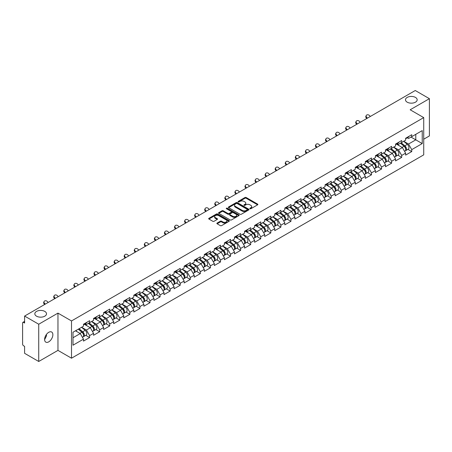<?xml version="1.0" encoding="UTF-8"?>
<svg xmlns="http://www.w3.org/2000/svg" width="452" height="452" viewBox="0 0 452 452"><rect width="100%" height="100%" fill="white"/><g stroke="black" fill="none" stroke-linecap="round" stroke-linejoin="round"><path stroke-width="0.68" d="M407.201 102.18A5.842 3.373 180 0 1 405.489 99.796A5.842 3.373 180 0 1 409.094 96.677A5.842 3.373 180 0 1 415.461 97.412A5.842 3.373 180 0 1 417.173 99.796A5.842 3.373 180 0 1 413.569 102.909A5.842 3.373 180 0 1 407.201 102.18M36.539 316.18A5.842 3.373 180 0 1 34.827 313.795A5.842 3.373 180 0 1 38.431 310.677A5.842 3.373 180 0 1 44.799 311.411A5.842 3.373 180 0 1 46.511 313.795A5.842 3.373 180 0 1 42.906 316.908A5.842 3.373 180 0 1 36.539 316.18M249.99 208.722A0.627 0.362 0 0 0 250.877 208.722L257.606 204.841A0.898 0.52 0 0 0 257.872 204.473A0.898 0.52 0 0 0 257.606 204.106L246.204 197.524A0.898 0.52 0 0 0 244.939 197.524L238.21 201.411A0.627 0.362 0 0 0 239.097 201.92L239.967 201.417A2.865 1.655 0 0 1 244.023 201.417L244.973 201.965A2.865 1.655 0 0 1 245.809 203.14A2.865 1.655 0 0 1 244.973 204.31L244.103 204.812A0.627 0.362 0 0 0 244.99 205.321L245.86 204.818A2.865 1.655 0 0 1 249.911 204.818L250.86 205.366A2.865 1.655 0 0 1 251.702 206.541A2.865 1.655 0 0 1 250.86 207.711L249.99 208.214A0.627 0.362 0 0 0 249.99 208.722L249.99 208.214M46.409 334.486L46.511 335.796L44.607 339.678M48.737 332.31A5.842 3.373 -60 0 1 51.658 332.022A5.842 3.373 -60 0 1 52.551 336.7A5.842 3.373 -60 0 1 48.737 341.848A5.842 3.373 -60 0 1 45.816 342.136A5.842 3.373 -60 0 1 44.917 337.458A5.842 3.373 -60 0 1 48.737 332.31M217.135 223.051A0.898 0.52 0 0 0 216.87 223.418A0.898 0.52 0 0 0 217.135 223.78L220.333 225.627A0.898 0.52 0 0 0 221.599 225.627L229.074 221.31A0.898 0.52 0 0 0 229.333 220.949A0.898 0.52 0 0 0 229.074 220.582L217.672 213.999A0.898 0.52 0 0 0 216.406 213.999L208.931 218.316A0.898 0.52 0 0 0 208.666 218.678A0.898 0.52 0 0 0 208.931 219.045L212.796 221.277A0.898 0.52 0 0 0 214.062 221.277L217.259 219.429A0.898 0.52 0 0 0 217.519 219.062A0.898 0.52 0 0 0 217.259 218.7L215.344 217.593A2.396 1.384 0 0 1 214.643 216.615A2.396 1.384 0 0 1 216.124 215.333A2.396 1.384 0 0 1 218.734 215.638L226.237 219.971A2.396 1.384 0 0 1 226.938 220.949A2.396 1.384 0 0 1 225.463 222.226A2.396 1.384 0 0 1 222.847 221.926L221.599 221.203A0.898 0.52 0 0 0 220.333 221.203L217.135 223.051L217.135 223.78M57.963 313.123L38.731 324.225L24.6 316.067L415.269 90.519L429.4 98.677L410.167 109.779L423.722 117.605L71.512 320.948L57.963 313.123L57.963 350.379L71.512 358.204L71.512 320.948M240.029 214.254A0.898 0.52 0 0 0 241.3 214.254L248.769 209.937A0.898 0.52 0 0 0 249.035 209.575A0.898 0.52 0 0 0 248.769 209.208L237.368 202.626A0.898 0.52 0 0 0 236.102 202.626L228.627 206.943A0.898 0.52 0 0 0 228.367 207.304A0.898 0.52 0 0 0 228.627 207.671L240.029 214.254M226.695 208.858A0.627 0.362 0 0 1 227.333 208.948L238.91 215.632L231.447 219.943A0.898 0.52 0 0 1 230.181 219.943L218.779 213.361L218.779 212.626A0.898 0.52 0 0 0 218.519 212.994A0.898 0.52 0 0 0 218.779 213.361M218.779 212.626L221.977 210.779A0.898 0.52 0 0 1 223.243 210.779L227.87 213.451A0.898 0.52 0 0 0 229.136 213.451L231.26 212.225A0.898 0.52 0 0 0 231.52 211.858A0.898 0.52 0 0 0 231.26 211.496L226.446 208.717A0.627 0.362 0 0 1 227.333 208.202L238.922 214.892A0.898 0.52 0 0 1 239.187 215.259A0.898 0.52 0 0 1 238.922 215.627L238.922 214.892M71.512 358.204L423.722 154.861L423.722 117.605M85.784 335.333L89.615 337.548L89.615 335.61L86.388 330.022L81.614 327.265M89.615 337.548L83.484 341.085L83.484 339.147L72.998 345.204L72.998 332.237L83.484 326.18L83.484 324.242L89.615 320.705L89.615 322.643L93.553 320.372L93.553 318.434L99.683 314.891L99.683 316.829L103.615 314.558L103.615 312.62L109.746 309.083L109.746 311.021L113.684 308.744L113.684 306.806L119.814 303.269L119.814 305.207L123.752 302.936L123.752 300.998L129.882 297.456L129.882 299.393L133.82 297.122L133.82 295.184L139.95 291.647L139.95 293.585L143.883 291.308L143.883 289.37L150.013 285.833L150.013 287.771L153.951 285.5L153.951 283.562L160.081 280.02L160.081 281.958L164.019 279.686L164.019 277.748L170.15 274.211L170.15 276.149L174.088 273.872L174.088 271.934L180.218 268.398L180.218 270.336L184.15 268.064L184.15 266.126L190.281 262.584L190.281 264.522L194.219 262.25L194.219 260.312L200.349 256.776L200.349 258.713L204.287 256.437L204.287 254.499L210.417 250.962L210.417 252.9L214.35 250.628L214.35 248.69L220.48 245.148L220.48 247.086L224.418 244.814L224.418 242.877L230.548 239.34L230.548 241.278L234.486 239.001L234.486 237.063L240.617 233.526L240.617 235.464L244.555 233.192L244.555 231.254L250.685 227.712L250.685 229.65L254.617 227.379L254.617 225.441L260.748 221.904L260.748 223.842L264.686 221.565L264.686 219.627L270.816 216.09L270.816 218.028L274.754 215.757L274.754 213.819L280.884 210.276L280.884 212.214L284.822 209.943L284.822 208.005L290.952 204.468L290.952 206.406L294.885 204.129L294.885 202.191L301.015 198.654L301.015 200.592L304.953 198.321L304.953 196.383L311.083 192.84L311.083 194.778L315.021 192.507L315.021 190.569L321.152 187.032L321.152 188.97L325.084 186.693L325.084 184.755L331.214 181.218L331.214 183.156L335.152 180.885L335.152 178.947L341.283 175.404L341.283 177.342L345.221 175.071L345.221 173.133L351.351 169.596L351.351 171.528L355.289 169.257L355.289 167.319L361.419 163.782L361.419 165.72L365.352 163.449L365.352 161.511L371.482 157.968L371.482 159.906L375.42 157.635L375.42 155.697L381.55 152.16L381.55 154.092L385.488 151.821L385.488 149.883L391.618 146.346L391.618 148.284L395.556 146.013L395.556 144.075L401.687 140.532L401.687 142.47L405.619 140.199L405.619 138.261L411.749 134.724L411.749 136.657L422.236 130.605L422.236 143.572L411.749 149.623L408.523 144.035L403.749 141.278M407.924 149.352L411.749 151.561L411.749 149.623M411.749 151.561L405.619 155.104L405.619 153.166L401.687 155.437L398.455 149.849L393.681 147.092M397.856 155.166L401.687 157.375L401.687 155.437M401.687 157.375L395.556 160.912L395.556 158.974L391.618 161.251L388.392 155.657L383.618 152.9M387.788 160.974L391.618 163.183L391.618 161.251M391.618 163.183L385.488 166.726L385.488 164.788L381.55 167.059L378.324 161.471L373.55 158.714M377.719 166.788L381.55 168.997L381.55 167.059M381.55 168.997L375.42 172.54L375.42 170.602L371.482 172.873L368.256 167.285L363.481 164.528M367.657 172.602L371.482 174.811L371.482 172.873M371.482 174.811L365.352 178.348L365.352 176.41L361.419 178.687L358.193 173.093L353.413 170.342M357.588 178.41L361.419 180.619L361.419 178.687M361.419 180.619L355.289 184.162L355.289 182.224L351.351 184.495L348.125 178.907L343.351 176.15M347.52 184.224L351.351 186.433L351.351 184.495M351.351 186.433L345.221 189.976L345.221 188.038L341.283 190.309L338.056 184.721L333.282 181.964M337.458 190.038L341.283 192.247L341.283 190.309M341.283 192.247L335.152 195.784L335.152 193.846L331.214 196.123L327.988 190.529L323.214 187.778M327.389 195.846L331.214 198.055L331.214 196.123M331.214 198.055L325.084 201.598L325.084 199.66L321.152 201.931L317.925 196.343L313.146 193.586M317.321 201.66L321.152 203.869L321.152 201.931M321.152 203.869L315.021 207.411L315.021 205.474L311.083 207.745L307.857 202.157L303.083 199.4M307.253 207.474L311.083 209.683L311.083 207.745M311.083 209.683L304.953 213.22L304.953 211.282L301.015 213.559L297.789 207.965L293.015 205.214M297.19 213.282L301.015 215.497L301.015 213.559M301.015 215.497L294.885 219.034L294.885 217.096L290.952 219.367L287.721 213.779L282.946 211.022M287.122 219.096L290.952 221.305L290.952 219.367M290.952 221.305L284.822 224.847L284.822 222.909L280.884 225.181L277.658 219.593L272.884 216.836M277.053 224.91L280.884 227.119L280.884 225.181M280.884 227.119L274.754 230.656L274.754 228.718L270.816 230.995L267.59 225.407L262.815 222.65M266.985 230.718L270.816 232.933L270.816 230.995M270.816 232.933L264.686 236.469L264.686 234.531L260.748 236.803L257.521 231.215L252.747 228.458M256.922 236.532L260.748 238.741L260.748 236.803M260.748 238.741L254.617 242.283L254.617 240.345L250.685 242.617L247.459 237.029L242.679 234.272M246.854 242.345L250.685 244.555L250.685 242.617M250.685 244.555L244.555 248.091L244.555 246.154L240.617 248.43L237.39 242.843L232.616 240.085M236.786 248.154L240.617 250.368L240.617 248.43M240.617 250.368L234.486 253.905L234.486 251.967L230.548 254.239L227.322 248.651L222.548 245.894M226.723 253.967L230.548 256.177L230.548 254.239M230.548 256.177L224.418 259.719L224.418 257.781L220.48 260.053L217.254 254.465L212.48 251.707M216.655 259.781L220.48 261.99L220.48 260.053M220.48 261.99L214.35 265.527L214.35 263.589L210.417 265.866L207.191 260.279L202.411 257.521M206.587 265.59L210.417 267.804L210.417 265.866M210.417 267.804L204.287 271.341L204.287 269.403L200.349 271.675L197.123 266.087L192.349 263.33M196.518 271.403L200.349 273.613L200.349 271.675M200.349 273.613L194.219 277.155L194.219 275.217L190.281 277.488L187.055 271.901L182.28 269.143M186.456 277.217L190.281 279.426L190.281 277.488M190.281 279.426L184.15 282.963L184.15 281.025L180.218 283.302L176.992 277.714L172.212 274.957M176.387 283.025L180.218 285.24L180.218 283.302M180.218 285.24L174.088 288.777L174.088 286.839L170.15 289.11L166.924 283.523L162.149 280.765M166.319 288.839L170.15 291.048L170.15 289.11M170.15 291.048L164.019 294.591L164.019 292.653L160.081 294.924L156.855 289.337L152.081 286.579M156.251 294.653L160.081 296.862L160.081 294.924M160.081 296.862L153.951 300.399L153.951 298.461L150.013 300.738L146.787 295.15L142.013 292.393M146.188 300.461L150.013 302.676L150.013 300.738M150.013 302.676L143.883 306.213L143.883 304.275L139.95 306.546L136.724 300.959L131.944 298.201M136.12 306.275L139.95 308.484L139.95 306.546M139.95 308.484L133.82 312.027L133.82 310.089L129.882 312.36L126.656 306.772L121.882 304.015M126.051 312.089L129.882 314.298L129.882 312.36M129.882 314.298L123.752 317.835L123.752 315.897L119.814 318.174L116.588 312.586L111.813 309.829M115.989 317.897L119.814 320.112L119.814 318.174M119.814 320.112L113.684 323.649L113.684 321.711L109.746 323.982L106.519 318.394L101.745 315.637M105.921 323.711L109.746 325.92L109.746 323.982M109.746 325.92L103.615 329.463L103.615 327.525L99.683 329.796L96.457 324.208L91.683 321.451M95.852 329.525L99.683 331.734L99.683 329.796M99.683 331.734L93.553 335.271L93.553 333.333L89.615 335.61M85.14 323.785L86.388 324.508L89.615 322.643M86.388 330.022L90.327 327.745L84.304 324.27M93.553 333.333L90.327 327.745M95.208 317.971L96.457 318.694L99.683 316.829M96.457 324.208L100.389 321.937L94.366 318.457M103.615 327.525L100.389 321.937M105.276 312.162L106.519 312.88L109.746 311.021M106.519 318.394L110.457 316.123L104.435 312.648M113.684 321.711L110.457 316.123M115.339 306.349L116.588 307.072L119.814 305.207M116.588 312.586L120.526 310.309L114.503 306.835M123.752 315.897L120.526 310.309M125.407 300.535L126.656 301.258L129.882 299.393M126.656 306.772L130.594 304.501L124.571 301.021M133.82 310.089L130.594 304.501M135.476 294.727L136.724 295.444L139.95 293.585M136.724 300.959L140.657 298.687L134.634 295.212M143.883 304.275L140.657 298.687M145.544 288.913L146.787 289.636L150.013 287.771M146.787 295.15L150.725 292.873L144.702 289.399M153.951 298.461L150.725 292.873M155.607 283.099L156.855 283.822L160.081 281.958M156.855 289.337L160.793 287.065L154.77 283.585M164.019 292.653L160.793 287.065M165.675 277.291L166.924 278.008L170.15 276.149M166.924 283.523L170.856 281.251L164.839 277.777M174.088 286.839L170.856 281.251M175.743 271.477L176.992 272.2L180.218 270.336M176.992 277.714L180.924 275.438L174.901 271.963M184.15 281.025L180.924 275.438M185.806 265.663L187.055 266.386L190.281 264.522M187.055 271.901L190.993 269.629L184.97 266.149M194.219 275.217L190.993 269.629M195.874 259.855L197.123 260.572L200.349 258.713M197.123 266.087L201.061 263.815L195.038 260.341M204.287 269.403L201.061 263.815M205.942 254.041L207.191 254.764L210.417 252.9M207.191 260.279L211.124 258.002L205.101 254.527M214.35 263.589L211.124 258.002M216.011 248.227L217.254 248.95L220.48 247.086M217.254 254.465L221.192 252.193L215.169 248.713M224.418 257.781L221.192 252.193M226.073 242.419L227.322 243.136L230.548 241.278M227.322 248.651L231.26 246.38L225.237 242.905M234.486 251.967L231.26 246.38M236.142 236.605L237.39 237.328L240.617 235.464M237.39 242.843L241.328 240.566L235.306 237.091M244.555 246.154L241.328 240.566M246.21 230.791L247.459 231.514L250.685 229.65M247.459 237.029L251.391 234.757L245.368 231.277M254.617 240.345L251.391 234.757M256.278 224.983L257.521 225.701L260.748 223.842M257.521 231.215L261.459 228.944L255.436 225.463M264.686 234.531L261.459 228.944M266.341 219.169L267.59 219.892L270.816 218.028M267.59 225.407L271.528 223.13L265.505 219.655M274.754 228.718L271.528 223.13M276.409 213.355L277.658 214.078L280.884 212.214M277.658 219.593L281.59 217.322L275.567 213.841M284.822 222.909L281.59 217.322M286.478 207.547L287.721 208.265L290.952 206.406M287.721 213.779L291.659 211.508L285.636 208.027M294.885 217.096L291.659 211.508M296.54 201.733L297.789 202.456L301.015 200.592M297.789 207.965L301.727 205.694L295.704 202.219M304.953 211.282L301.727 205.694M306.609 195.919L307.857 196.643L311.083 194.778M307.857 202.157L311.795 199.886L305.772 196.405M315.021 205.474L311.795 199.886M316.677 190.111L317.925 190.829L321.152 188.97M317.925 196.343L321.858 194.072L315.835 190.591M325.084 199.66L321.858 194.072M326.745 184.297L327.988 185.021L331.214 183.156M327.988 190.529L331.926 188.258L325.903 184.783M335.152 193.846L331.926 188.258M336.808 178.483L338.056 179.207L341.283 177.342M338.056 184.721L341.994 182.45L335.972 178.969M345.221 188.038L341.994 182.45M346.876 172.675L348.125 173.393L351.351 171.528M348.125 178.907L352.063 176.636L346.04 173.156M355.289 182.224L352.063 176.636M356.944 166.861L358.193 167.585L361.419 165.72M358.193 173.093L362.125 170.822L356.103 167.347M365.352 176.41L362.125 170.822M367.013 161.048L368.256 161.771L371.482 159.906M368.256 167.285L372.194 165.014L366.171 161.533M375.42 170.602L372.194 165.014M377.075 155.239L378.324 155.957L381.55 154.092M378.324 161.471L382.262 159.2L376.239 155.72M385.488 164.788L382.262 159.2M387.144 149.426L388.392 150.149L391.618 148.284M388.392 155.657L392.325 153.386L386.302 149.911M395.556 158.974L392.325 153.386M397.212 143.612L398.455 144.335L401.687 142.47M398.455 149.849L402.393 147.578L396.37 144.098M405.619 153.166L402.393 147.578M407.275 137.803L408.523 138.521L411.749 136.657M408.523 144.035L415.783 139.843L415.783 134.329L422.236 130.605M411.009 137.086L422.236 143.572M423.722 139.21L429.4 135.933L429.4 98.677M38.731 324.225L38.731 361.481L24.6 353.323L24.6 346.356L23.566 345.763A1.367 0.791 -120 0 1 22.6 344.085L22.6 322.999A1.367 0.791 -120 0 1 22.882 322.372A1.367 0.791 -120 0 1 23.566 322.44L24.6 323.033L24.6 316.067M38.731 361.481L57.963 350.379M72.998 337.751L80.258 333.559L75.484 330.802M83.484 339.147L80.258 333.559M250.244 208.813L250.86 208.457A2.865 1.655 0 0 0 251.702 207.282L251.702 206.541M245.809 203.14L245.809 203.88A2.865 1.655 0 0 1 244.973 205.055L244.351 205.411M257.595 204.846L246.204 198.27A0.898 0.52 0 0 0 244.939 198.27L238.458 202.01M248.758 209.948L237.368 203.372A0.898 0.52 0 0 0 236.102 203.372L228.639 207.677L228.627 206.943M247.187 209.83A0.627 0.362 0 0 0 247.187 209.316L237.181 203.541A0.627 0.362 0 0 0 236.294 203.541L235.373 204.072A2.865 1.655 0 0 0 234.537 205.242A2.865 1.655 0 0 0 235.373 206.411L242.215 210.361A2.865 1.655 0 0 0 246.272 210.361L247.187 209.83L247.187 210.575A0.627 0.362 0 0 0 247.374 210.321L247.374 209.575M234.537 205.242L234.537 205.988A2.865 1.655 0 0 0 235.373 207.157L235.373 206.411M247.187 210.575L246.272 211.107A2.865 1.655 0 0 1 242.215 211.107L235.373 207.157M218.791 213.367L221.977 211.525L221.977 210.779M231.52 211.858L231.52 212.604A0.898 0.52 0 0 1 231.26 212.971L229.136 214.197A0.898 0.52 0 0 1 227.87 214.197L223.243 211.525A0.898 0.52 0 0 0 221.977 211.525M232.667 216.22A2.396 1.384 0 0 0 235.277 216.519A2.396 1.384 0 0 0 236.758 215.242A2.396 1.384 0 0 0 236.057 214.265L233.413 212.739A0.898 0.52 0 0 0 232.147 212.739L230.023 213.96A0.898 0.52 0 0 0 229.763 214.327A0.898 0.52 0 0 0 230.023 214.694L232.667 216.22L232.667 216.966A2.396 1.384 0 0 0 235.277 217.265A2.396 1.384 0 0 0 236.758 215.988L236.758 215.242M229.763 214.327L229.763 215.073A0.898 0.52 0 0 0 230.023 215.44L230.023 214.694M232.667 216.966L230.023 215.44M226.938 220.949L226.938 221.695A2.396 1.384 0 0 1 225.463 222.972A2.396 1.384 0 0 1 222.847 222.672L221.599 221.949A0.898 0.52 0 0 0 220.333 221.949L217.146 223.785M214.643 216.615L214.643 217.361A2.396 1.384 0 0 0 215.344 218.339L215.344 217.593M217.248 219.435L215.344 218.339M229.062 221.322L217.672 214.745A0.898 0.52 0 0 0 216.406 214.745L208.943 219.05L208.931 218.316M404.851 146.832L404.399 146.572M405.433 150.674A3.011 1.74 -120 0 0 405.868 150.539A3.011 1.74 -120 0 0 406.41 148.431A3.011 1.74 -120 0 0 404.839 145.81L401.206 142.747M405.868 150.539L408.354 149.103A3.011 1.74 -120 0 0 408.896 147.002A3.011 1.74 -120 0 0 407.325 144.374L403.692 141.312M400.512 143.148L404.653 146.646A1.825 1.057 60 0 1 405.636 148.894M404.546 151.301L405.094 150.985A3.011 1.74 -120 0 0 405.636 148.883A3.011 1.74 -120 0 0 404.065 146.256L400.432 143.194M399.387 145.838L396.935 143.77M366.781 118.509L366.284 117.955A2.051 1.576 -152.4 0 1 365.917 116.164L366.267 115.492A2.051 1.576 27.6 0 0 366.634 117.277L367.414 118.147M370.318 116.469L369.538 115.605A2.051 1.576 27.6 0 0 366.267 115.492M406.427 137.792A3.011 1.74 60 0 1 405.868 138.617A3.011 1.74 60 0 1 405.619 138.719M408.913 136.363A3.011 1.74 60 0 1 408.354 137.182L405.868 138.617M394.788 152.646L394.336 152.386M395.364 156.488A3.011 1.74 -120 0 0 395.799 156.347A3.011 1.74 -120 0 0 396.342 154.245A3.011 1.74 -120 0 0 394.777 151.623L391.144 148.555M395.799 156.347L398.285 154.917A3.011 1.74 -120 0 0 398.828 152.81A3.011 1.74 -120 0 0 397.257 150.188L393.624 147.126M390.443 148.962L394.585 152.46A1.825 1.057 60 0 1 395.573 154.708M394.477 157.115L395.025 156.799A3.011 1.74 -120 0 0 395.568 154.691A3.011 1.74 -120 0 0 393.997 152.07L390.37 149.007M389.319 151.652L386.872 149.584M384.72 158.46L384.268 158.2M385.296 162.296A3.011 1.74 -120 0 0 385.737 162.161A3.011 1.74 -120 0 0 386.274 160.059A3.011 1.74 -120 0 0 384.708 157.432L381.076 154.369M385.737 162.161L388.217 160.726A3.011 1.74 -120 0 0 388.76 158.624A3.011 1.74 -120 0 0 387.194 156.002L383.562 152.934M380.375 154.776L384.516 158.268A1.825 1.057 60 0 1 385.505 160.517M384.409 162.923L384.963 162.607A3.011 1.74 -120 0 0 385.499 160.505A3.011 1.74 -120 0 0 383.934 157.884L380.301 154.816M379.256 157.465L376.804 155.398M374.651 164.268L374.199 164.008M375.228 168.11A3.011 1.74 -120 0 0 375.668 167.974A3.011 1.74 -120 0 0 376.211 165.867A3.011 1.74 -120 0 0 374.64 163.245L371.007 160.183M375.668 167.974L378.154 166.539A3.011 1.74 -120 0 0 378.691 164.438A3.011 1.74 -120 0 0 377.126 161.81L373.493 158.748M370.307 160.584L374.454 164.082A1.825 1.057 60 0 1 375.437 166.33M374.346 168.737L374.894 168.421A3.011 1.74 -120 0 0 375.437 166.319A3.011 1.74 -120 0 0 373.866 163.692L370.233 160.629M369.188 163.274L366.736 161.206M364.583 170.082L364.131 169.822M365.165 173.924A3.011 1.74 -120 0 0 365.6 173.783A3.011 1.74 -120 0 0 366.143 171.681A3.011 1.74 -120 0 0 364.572 169.059L360.945 165.991M365.6 173.783L368.086 172.353A3.011 1.74 -120 0 0 368.629 170.246A3.011 1.74 -120 0 0 367.058 167.624L363.425 164.562M360.244 166.398L364.385 169.895A1.825 1.057 60 0 1 365.369 172.144M364.278 174.551L364.826 174.235A3.011 1.74 -120 0 0 365.369 172.127A3.011 1.74 -120 0 0 363.798 169.506L360.165 166.443M359.12 169.088L356.668 167.02M354.521 175.896L354.069 175.636M355.097 179.732A3.011 1.74 -120 0 0 355.532 179.597A3.011 1.74 -120 0 0 356.074 177.495A3.011 1.74 -120 0 0 354.509 174.867L350.876 171.805M355.532 179.597L358.018 178.161A3.011 1.74 -120 0 0 358.56 176.06A3.011 1.74 -120 0 0 356.99 173.438L353.362 170.37M350.176 172.212L354.317 175.704A1.825 1.057 60 0 1 355.306 177.952M354.21 180.359L354.758 180.043A3.011 1.74 -120 0 0 355.3 177.941A3.011 1.74 -120 0 0 353.735 175.319L350.102 172.252M349.051 174.901L346.605 172.833M356.718 124.323L356.216 123.769A2.051 1.576 -152.4 0 1 355.848 121.978L356.204 121.3A2.051 1.576 27.6 0 0 356.571 123.091L357.346 123.955M360.25 122.283L359.476 121.413A2.051 1.576 27.6 0 0 356.204 121.3M396.364 143.606A3.011 1.74 60 0 1 395.799 144.425A3.011 1.74 60 0 1 395.556 144.527M398.845 142.171A3.011 1.74 60 0 1 398.285 142.99L395.799 144.425M346.65 130.136L346.147 129.577A2.051 1.576 -152.4 0 1 345.78 127.786L346.136 127.114A2.051 1.576 27.6 0 0 346.503 128.905L347.283 129.769M350.187 128.091L349.407 127.227A2.051 1.576 27.6 0 0 346.136 127.114M386.296 149.42A3.011 1.74 60 0 1 385.737 150.239A3.011 1.74 60 0 1 385.488 150.341M388.782 147.985A3.011 1.74 60 0 1 388.217 148.804L385.737 150.239M336.582 135.945L336.085 135.391A2.051 1.576 -152.4 0 1 335.717 133.6L336.068 132.928A2.051 1.576 27.6 0 0 336.435 134.713L337.215 135.583M340.119 133.905L339.339 133.041A2.051 1.576 27.6 0 0 336.068 132.928M376.228 155.228A3.011 1.74 60 0 1 375.668 156.053A3.011 1.74 60 0 1 375.42 156.155M378.714 153.799A3.011 1.74 60 0 1 378.154 154.618L375.668 156.053M326.513 141.758L326.016 141.205A2.051 1.576 -152.4 0 1 325.649 139.414L325.999 138.736A2.051 1.576 27.6 0 0 326.372 140.527L327.146 141.391M330.05 139.719L329.271 138.849A2.051 1.576 27.6 0 0 325.999 138.736M366.16 161.042A3.011 1.74 60 0 1 365.6 161.861A3.011 1.74 60 0 1 365.352 161.963M368.646 159.607A3.011 1.74 60 0 1 368.086 160.432L365.6 161.861M316.451 147.572L315.948 147.013A2.051 1.576 -152.4 0 1 315.581 145.222L315.937 144.55A2.051 1.576 27.6 0 0 316.304 146.341L317.078 147.205M319.982 145.527L319.208 144.663A2.051 1.576 27.6 0 0 315.937 144.55M356.097 166.856A3.011 1.74 60 0 1 355.532 167.675A3.011 1.74 60 0 1 355.289 167.777M358.577 165.421A3.011 1.74 60 0 1 358.018 166.24L355.532 167.675M344.452 181.704L344 181.444M345.029 185.546A3.011 1.74 -120 0 0 345.469 185.41A3.011 1.74 -120 0 0 346.006 183.303A3.011 1.74 -120 0 0 344.441 180.681L340.808 177.619M345.469 185.41L347.95 183.975A3.011 1.74 -120 0 0 348.492 181.873A3.011 1.74 -120 0 0 346.927 179.246L343.294 176.184M340.107 178.02L344.254 181.518A1.825 1.057 60 0 1 345.238 183.766M344.147 186.173L344.695 185.857A3.011 1.74 -120 0 0 345.232 183.755A3.011 1.74 -120 0 0 343.667 181.128L340.034 178.065M338.989 180.71L336.537 178.642M306.383 153.381L305.885 152.827A2.051 1.576 -152.4 0 1 305.518 151.036L305.868 150.363A2.051 1.576 27.6 0 0 306.236 152.149L307.015 153.019M309.919 151.341L309.14 150.476A2.051 1.576 27.6 0 0 305.868 150.363M346.029 172.664A3.011 1.74 60 0 1 345.469 173.489A3.011 1.74 60 0 1 345.221 173.591M348.515 171.235A3.011 1.74 60 0 1 347.95 172.054L345.469 173.489M334.384 187.518L333.932 187.258M334.96 191.36A3.011 1.74 -120 0 0 335.401 191.224A3.011 1.74 -120 0 0 335.943 189.117A3.011 1.74 -120 0 0 334.373 186.495L330.74 183.427M335.401 191.224L337.887 189.789A3.011 1.74 -120 0 0 338.424 187.682A3.011 1.74 -120 0 0 336.859 185.06L333.226 181.998M330.045 183.834L334.186 187.331A1.825 1.057 60 0 1 335.169 189.58M334.079 191.987L334.627 191.671A3.011 1.74 -120 0 0 335.169 189.563A3.011 1.74 -120 0 0 333.599 186.942L329.966 183.879M328.92 186.523L326.468 184.456M296.314 159.194L295.817 158.641A2.051 1.576 -152.4 0 1 295.45 156.85L295.8 156.172A2.051 1.576 27.6 0 0 296.167 157.963L296.947 158.827M299.851 157.155L299.071 156.285A2.051 1.576 27.6 0 0 295.8 156.172M335.96 178.478A3.011 1.74 60 0 1 335.401 179.297A3.011 1.74 60 0 1 335.152 179.399M338.446 177.043A3.011 1.74 60 0 1 337.887 177.868L335.401 179.297M324.321 193.332L323.869 193.072M324.898 197.168A3.011 1.74 -120 0 0 325.333 197.032A3.011 1.74 -120 0 0 325.875 194.931A3.011 1.74 -120 0 0 324.304 192.303L320.677 189.241M325.333 197.032L327.819 195.597A3.011 1.74 -120 0 0 328.361 193.496A3.011 1.74 -120 0 0 326.79 190.874L323.157 187.806M319.976 189.648L324.118 193.14A1.825 1.057 60 0 1 325.101 195.388M324.011 197.795L324.559 197.479A3.011 1.74 -120 0 0 325.101 195.377A3.011 1.74 -120 0 0 323.53 192.755L319.903 189.687M318.852 192.337L316.4 190.269M286.246 165.008L285.749 164.449A2.051 1.576 -152.4 0 1 285.381 162.658L285.737 161.985A2.051 1.576 27.6 0 0 286.105 163.777L286.879 164.641M289.783 162.963L289.009 162.098A2.051 1.576 27.6 0 0 285.737 161.985M325.892 184.292A3.011 1.74 60 0 1 325.333 185.111A3.011 1.74 60 0 1 325.084 185.213M328.378 182.857A3.011 1.74 60 0 1 327.819 183.676L325.333 185.111M314.253 199.14L313.801 198.88M314.829 202.982A3.011 1.74 -120 0 0 315.27 202.846A3.011 1.74 -120 0 0 315.807 200.739A3.011 1.74 -120 0 0 314.242 198.117L310.609 195.055M315.27 202.846L317.75 201.411A3.011 1.74 -120 0 0 318.293 199.309A3.011 1.74 -120 0 0 316.722 196.682L313.095 193.62M309.908 195.456L314.05 198.953A1.825 1.057 60 0 1 315.038 201.202M313.942 203.609L314.49 203.293A3.011 1.74 -120 0 0 315.033 201.191A3.011 1.74 -120 0 0 313.468 198.564L309.835 195.501M308.789 198.145L306.337 196.078M276.183 170.816L275.68 170.263A2.051 1.576 -152.4 0 1 275.313 168.472L275.669 167.799A2.051 1.576 27.6 0 0 276.036 169.585L276.816 170.455M279.72 168.777L278.94 167.912A2.051 1.576 27.6 0 0 275.669 167.799M315.829 190.1A3.011 1.74 60 0 1 315.27 190.925A3.011 1.74 60 0 1 315.021 191.026M318.31 188.67A3.011 1.74 60 0 1 317.75 189.49L315.27 190.925M304.185 204.954L303.733 204.694M304.761 208.796A3.011 1.74 -120 0 0 305.202 208.66A3.011 1.74 -120 0 0 305.744 206.553A3.011 1.74 -120 0 0 304.173 203.931L300.54 200.863M305.202 208.66L307.682 207.225A3.011 1.74 -120 0 0 308.224 205.118A3.011 1.74 -120 0 0 306.659 202.496L303.026 199.434M299.84 201.27L303.987 204.767A1.825 1.057 60 0 1 304.97 207.016M303.88 209.423L304.428 209.106A3.011 1.74 -120 0 0 304.97 206.999A3.011 1.74 -120 0 0 303.399 204.377L299.766 201.315M298.721 203.959L296.269 201.891M266.115 176.63L265.618 176.077A2.051 1.576 -152.4 0 1 265.251 174.286L265.601 173.608A2.051 1.576 27.6 0 0 265.968 175.399L266.748 176.263M269.652 174.591L268.872 173.721A2.051 1.576 27.6 0 0 265.601 173.608M305.761 195.914A3.011 1.74 60 0 1 305.202 196.733A3.011 1.74 60 0 1 304.953 196.835M308.247 194.479A3.011 1.74 60 0 1 307.682 195.304L305.202 196.733M294.116 210.768L293.664 210.508M294.698 214.604A3.011 1.74 -120 0 0 295.133 214.468A3.011 1.74 -120 0 0 295.676 212.367A3.011 1.74 -120 0 0 294.105 209.739L290.472 206.677M295.133 214.468L297.619 213.033A3.011 1.74 -120 0 0 298.162 210.931A3.011 1.74 -120 0 0 296.591 208.31L292.958 205.242M289.777 207.084L293.919 210.575A1.825 1.057 60 0 1 294.902 212.824M293.811 215.231L294.359 214.915A3.011 1.74 -120 0 0 294.902 212.813A3.011 1.74 -120 0 0 293.331 210.191L289.698 207.123M288.653 209.773L286.201 207.705M256.047 182.444L255.549 181.885A2.051 1.576 -152.4 0 1 255.182 180.094L255.533 179.421A2.051 1.576 27.6 0 0 255.9 181.212L256.679 182.077M259.584 180.399L258.804 179.534A2.051 1.576 27.6 0 0 255.533 179.421M295.693 201.728A3.011 1.74 60 0 1 295.133 202.547A3.011 1.74 60 0 1 294.885 202.649M298.179 200.292A3.011 1.74 60 0 1 297.619 201.112L295.133 202.547M284.054 216.576L283.602 216.316M284.63 220.418A3.011 1.74 -120 0 0 285.065 220.282A3.011 1.74 -120 0 0 285.607 218.175A3.011 1.74 -120 0 0 284.042 215.553L280.409 212.491M285.065 220.282L287.551 218.847A3.011 1.74 -120 0 0 288.093 216.745A3.011 1.74 -120 0 0 286.523 214.118L282.89 211.056M279.709 212.892L283.85 216.389A1.825 1.057 60 0 1 284.839 218.638M283.743 221.045L284.291 220.729A3.011 1.74 -120 0 0 284.833 218.627A3.011 1.74 -120 0 0 283.263 215.999L279.635 212.937M278.585 215.581L276.138 213.513M245.984 188.252L245.481 187.699A2.051 1.576 -152.4 0 1 245.114 185.908L245.47 185.235A2.051 1.576 27.6 0 0 245.837 187.021L246.611 187.891M249.515 186.213L248.741 185.348A2.051 1.576 27.6 0 0 245.47 185.235M285.63 207.536A3.011 1.74 60 0 1 285.065 208.361A3.011 1.74 60 0 1 284.822 208.462M288.11 206.106A3.011 1.74 60 0 1 287.551 206.926L285.065 208.361M273.985 222.39L273.533 222.13M274.562 226.232A3.011 1.74 -120 0 0 275.002 226.096A3.011 1.74 -120 0 0 275.539 223.989A3.011 1.74 -120 0 0 273.974 221.367L270.341 218.299M275.002 226.096L277.483 224.661A3.011 1.74 -120 0 0 278.025 222.553A3.011 1.74 -120 0 0 276.46 219.932L272.827 216.87M269.641 218.706L273.782 222.203A1.825 1.057 60 0 1 274.771 224.452M273.675 226.859L274.228 226.542A3.011 1.74 -120 0 0 274.765 224.435A3.011 1.74 -120 0 0 273.2 221.813L269.567 218.751M268.522 221.395L266.07 219.327M235.916 194.066L235.413 193.512A2.051 1.576 -152.4 0 1 235.046 191.721L235.402 191.043A2.051 1.576 27.6 0 0 235.769 192.834L236.549 193.699M239.453 192.027L238.673 191.156A2.051 1.576 27.6 0 0 235.402 191.043M275.562 213.35A3.011 1.74 60 0 1 275.002 214.169A3.011 1.74 60 0 1 274.754 214.271M278.048 211.915A3.011 1.74 60 0 1 277.483 212.739L275.002 214.169M263.917 228.203L263.465 227.944M264.493 232.04A3.011 1.74 -120 0 0 264.934 231.904A3.011 1.74 -120 0 0 265.477 229.802A3.011 1.74 -120 0 0 263.906 227.175L260.273 224.113M264.934 231.904L267.42 230.469A3.011 1.74 -120 0 0 267.957 228.367A3.011 1.74 -120 0 0 266.392 225.746L262.759 222.678M259.572 224.52L263.719 228.011A1.825 1.057 60 0 1 264.702 230.26M263.612 232.667L264.16 232.351A3.011 1.74 -120 0 0 264.702 230.249A3.011 1.74 -120 0 0 263.132 227.627L259.499 224.559M258.454 227.209L256.001 225.141M225.847 199.88L225.35 199.321A2.051 1.576 -152.4 0 1 224.983 197.53L225.333 196.857A2.051 1.576 27.6 0 0 225.701 198.648L226.48 199.513M229.384 197.835L228.605 196.97A2.051 1.576 27.6 0 0 225.333 196.857M265.493 219.163A3.011 1.74 60 0 1 264.934 219.983A3.011 1.74 60 0 1 264.686 220.084M267.979 217.728A3.011 1.74 60 0 1 267.42 218.548L264.934 219.983M253.849 234.012L253.402 233.752M254.431 237.854A3.011 1.74 -120 0 0 254.866 237.718A3.011 1.74 -120 0 0 255.408 235.611A3.011 1.74 -120 0 0 253.838 232.989L250.21 229.927M254.866 237.718L257.352 236.283A3.011 1.74 -120 0 0 257.894 234.181A3.011 1.74 -120 0 0 256.324 231.554L252.691 228.492M249.51 230.328L253.651 233.825A1.825 1.057 60 0 1 254.634 236.074M253.544 238.481L254.092 238.164A3.011 1.74 -120 0 0 254.634 236.063A3.011 1.74 -120 0 0 253.063 233.435L249.431 230.373M248.385 233.017L245.933 230.949M215.779 205.688L215.282 205.135A2.051 1.576 -152.4 0 1 214.915 203.343L215.265 202.671A2.051 1.576 27.6 0 0 215.638 204.457L216.412 205.327M219.316 203.649L218.536 202.784A2.051 1.576 27.6 0 0 215.265 202.671M255.425 224.977A3.011 1.74 60 0 1 254.866 225.797A3.011 1.74 60 0 1 254.617 225.898M257.911 223.542A3.011 1.74 60 0 1 257.352 224.361L254.866 225.797M243.786 239.826L243.334 239.566M244.362 243.668A3.011 1.74 -120 0 0 244.798 243.532A3.011 1.74 -120 0 0 245.34 241.424A3.011 1.74 -120 0 0 243.775 238.803L240.142 235.735M244.798 243.532L247.284 242.097A3.011 1.74 -120 0 0 247.826 239.989A3.011 1.74 -120 0 0 246.255 237.368L242.628 234.305M239.441 236.142L243.583 239.639A1.825 1.057 60 0 1 244.572 241.888M243.475 244.295L244.023 243.978A3.011 1.74 -120 0 0 244.566 241.871A3.011 1.74 -120 0 0 243.001 239.249L239.368 236.187M238.317 238.831L235.871 236.763M205.716 211.502L205.214 210.948A2.051 1.576 -152.4 0 1 204.846 209.157L205.202 208.479A2.051 1.576 27.6 0 0 205.57 210.27L206.344 211.135M209.248 209.462L208.474 208.592A2.051 1.576 27.6 0 0 205.202 208.479M245.363 230.786A3.011 1.74 60 0 1 244.798 231.605A3.011 1.74 60 0 1 244.555 231.706M247.843 229.35A3.011 1.74 60 0 1 247.284 230.175L244.798 231.605M233.718 245.639L233.266 245.379M234.294 249.476A3.011 1.74 -120 0 0 234.735 249.34A3.011 1.74 -120 0 0 235.272 247.238A3.011 1.74 -120 0 0 233.707 244.611L230.074 241.549M234.735 249.34L237.215 247.905A3.011 1.74 -120 0 0 237.758 245.803A3.011 1.74 -120 0 0 236.193 243.182L232.56 240.114M229.373 241.956L233.52 245.447A1.825 1.057 60 0 1 234.503 247.696M233.413 250.103L233.961 249.786A3.011 1.74 -120 0 0 234.498 247.685A3.011 1.74 -120 0 0 232.933 245.063L229.3 241.995M228.254 244.645L225.802 242.577M195.648 217.316L195.151 216.757A2.051 1.576 -152.4 0 1 194.784 214.966L195.134 214.293A2.051 1.576 27.6 0 0 195.501 216.084L196.281 216.949M199.185 215.271L198.405 214.406A2.051 1.576 27.6 0 0 195.134 214.293M235.294 236.599A3.011 1.74 60 0 1 234.735 237.419A3.011 1.74 60 0 1 234.486 237.52M237.78 235.164A3.011 1.74 60 0 1 237.215 235.984L234.735 237.419M223.65 251.448L223.198 251.188M224.226 255.29A3.011 1.74 -120 0 0 224.667 255.154A3.011 1.74 -120 0 0 225.209 253.047A3.011 1.74 -120 0 0 223.638 250.425L220.005 247.363M224.667 255.154L227.153 253.719A3.011 1.74 -120 0 0 227.689 251.617A3.011 1.74 -120 0 0 226.124 248.99L222.491 245.928M219.31 247.764L223.452 251.261A1.825 1.057 60 0 1 224.435 253.51M223.344 255.917L223.893 255.6A3.011 1.74 -120 0 0 224.435 253.499A3.011 1.74 -120 0 0 222.864 250.871L219.231 247.809M218.186 250.453L215.734 248.385M185.58 223.124L185.083 222.57A2.051 1.576 -152.4 0 1 184.715 220.779L185.066 220.107A2.051 1.576 27.6 0 0 185.433 221.892L186.213 222.763M189.117 221.084L188.337 220.22A2.051 1.576 27.6 0 0 185.066 220.107M225.226 242.413A3.011 1.74 60 0 1 224.667 243.232A3.011 1.74 60 0 1 224.418 243.334M227.712 240.978A3.011 1.74 60 0 1 227.153 241.797L224.667 243.232M213.587 257.261L213.135 257.002M214.163 261.103A3.011 1.74 -120 0 0 214.598 260.968A3.011 1.74 -120 0 0 215.141 258.86A3.011 1.74 -120 0 0 213.57 256.239L209.943 253.171M214.598 260.968L217.084 259.533A3.011 1.74 -120 0 0 217.627 257.425A3.011 1.74 -120 0 0 216.056 254.804L212.423 251.741M209.242 253.578L213.384 257.075A1.825 1.057 60 0 1 214.367 259.324M213.276 261.731L213.824 261.414A3.011 1.74 -120 0 0 214.367 259.307A3.011 1.74 -120 0 0 212.796 256.685L209.169 253.623M208.118 256.267L205.666 254.199M175.512 228.938L175.014 228.384A2.051 1.576 -152.4 0 1 174.647 226.593L175.003 225.915A2.051 1.576 27.6 0 0 175.37 227.706L176.144 228.571M179.048 226.898L178.274 226.028A2.051 1.576 27.6 0 0 175.003 225.915M215.158 248.221A3.011 1.74 60 0 1 214.598 249.041A3.011 1.74 60 0 1 214.35 249.148M217.644 246.786A3.011 1.74 60 0 1 217.084 247.611L214.598 249.041M203.519 263.075L203.067 262.815M204.095 266.912A3.011 1.74 -120 0 0 204.536 266.776A3.011 1.74 -120 0 0 205.072 264.674A3.011 1.74 -120 0 0 203.507 262.047L199.874 258.985M204.536 266.776L207.016 265.341A3.011 1.74 -120 0 0 207.558 263.239A3.011 1.74 -120 0 0 205.988 260.618L202.36 257.55M199.174 259.392L203.315 262.883A1.825 1.057 60 0 1 204.304 265.132M203.208 267.539L203.756 267.222A3.011 1.74 -120 0 0 204.298 265.121A3.011 1.74 -120 0 0 202.733 262.499L199.1 259.431M198.055 262.081L195.603 260.013M165.449 234.752L164.946 234.192A2.051 1.576 -152.4 0 1 164.579 232.401L164.935 231.729A2.051 1.576 27.6 0 0 165.302 233.52L166.082 234.385M168.986 232.707L168.206 231.842A2.051 1.576 27.6 0 0 164.935 231.729M205.095 254.035A3.011 1.74 60 0 1 204.536 254.855A3.011 1.74 60 0 1 204.287 254.956M207.575 252.6A3.011 1.74 60 0 1 207.016 253.419L204.536 254.855M193.45 268.883L192.998 268.624M194.027 272.725A3.011 1.74 -120 0 0 194.467 272.59A3.011 1.74 -120 0 0 195.01 270.482A3.011 1.74 -120 0 0 193.439 267.861L189.806 264.799M194.467 272.59L196.953 271.155A3.011 1.74 -120 0 0 197.49 269.053A3.011 1.74 -120 0 0 195.925 266.426L192.292 263.363M189.105 265.2L193.253 268.697A1.825 1.057 60 0 1 194.236 270.946M193.145 273.353L193.693 273.036A3.011 1.74 -120 0 0 194.236 270.934A3.011 1.74 -120 0 0 192.665 268.307L189.032 265.245M187.987 267.889L185.535 265.821M155.381 240.56L154.883 240.006A2.051 1.576 -152.4 0 1 154.516 238.215L154.867 237.543A2.051 1.576 27.6 0 0 155.234 239.328L156.013 240.198M158.918 238.52L158.138 237.656A2.051 1.576 27.6 0 0 154.867 237.543M195.027 259.849A3.011 1.74 60 0 1 194.467 260.668A3.011 1.74 60 0 1 194.219 260.77M197.513 258.414A3.011 1.74 60 0 1 196.953 259.233L194.467 260.668M183.382 274.697L182.93 274.437M183.964 278.539A3.011 1.74 -120 0 0 184.399 278.404A3.011 1.74 -120 0 0 184.941 276.296A3.011 1.74 -120 0 0 183.371 273.675L179.738 270.607M184.399 278.404L186.885 276.969A3.011 1.74 -120 0 0 187.427 274.861A3.011 1.74 -120 0 0 185.857 272.24L182.224 269.177M179.043 271.014L183.184 274.511A1.825 1.057 60 0 1 184.167 276.76M183.077 279.166L183.625 278.85A3.011 1.74 -120 0 0 184.167 276.743A3.011 1.74 -120 0 0 182.597 274.121L178.964 271.059M177.918 273.703L175.466 271.635M145.312 246.374L144.815 245.82A2.051 1.576 -152.4 0 1 144.448 244.029L144.798 243.351A2.051 1.576 27.6 0 0 145.165 245.142L145.945 246.007M148.849 244.334L148.07 243.464A2.051 1.576 27.6 0 0 144.798 243.351M184.958 265.657A3.011 1.74 60 0 1 184.399 266.477A3.011 1.74 60 0 1 184.15 266.584M187.444 264.222A3.011 1.74 60 0 1 186.885 265.047L184.399 266.477M173.319 280.511L172.867 280.251M173.896 284.348A3.011 1.74 -120 0 0 174.331 284.212A3.011 1.74 -120 0 0 174.873 282.11A3.011 1.74 -120 0 0 173.308 279.483L169.675 276.421M174.331 284.212L176.817 282.777A3.011 1.74 -120 0 0 177.359 280.675A3.011 1.74 -120 0 0 175.788 278.053L172.155 274.985M168.975 276.827L173.116 280.319A1.825 1.057 60 0 1 174.105 282.568M173.009 284.975L173.557 284.658A3.011 1.74 -120 0 0 174.099 282.556A3.011 1.74 -120 0 0 172.528 279.935L168.901 276.867M167.85 279.517L165.404 277.449M135.25 252.188L134.747 251.628A2.051 1.576 -152.4 0 1 134.38 249.837L134.736 249.165A2.051 1.576 27.6 0 0 135.103 250.956L135.877 251.82M138.781 250.142L138.007 249.278A2.051 1.576 27.6 0 0 134.736 249.165M174.896 271.471A3.011 1.74 60 0 1 174.331 272.29A3.011 1.74 60 0 1 174.088 272.392M177.376 270.036A3.011 1.74 60 0 1 176.817 270.855L174.331 272.29M163.251 286.319L162.799 286.059M163.827 290.161A3.011 1.74 -120 0 0 164.268 290.026A3.011 1.74 -120 0 0 164.805 287.918A3.011 1.74 -120 0 0 163.24 285.297L159.607 282.234M164.268 290.026L166.748 288.591A3.011 1.74 -120 0 0 167.291 286.489A3.011 1.74 -120 0 0 165.726 283.862L162.093 280.799M158.906 282.636L163.048 286.133A1.825 1.057 60 0 1 164.036 288.382M162.94 290.789L163.494 290.472A3.011 1.74 -120 0 0 164.031 288.37A3.011 1.74 -120 0 0 162.466 285.743L158.833 282.681M157.788 285.325L155.335 283.257M125.181 257.996L124.679 257.442A2.051 1.576 -152.4 0 1 124.311 255.651L124.667 254.979A2.051 1.576 27.6 0 0 125.034 256.764L125.814 257.634M128.718 255.956L127.939 255.092A2.051 1.576 27.6 0 0 124.667 254.979M164.827 277.285A3.011 1.74 60 0 1 164.268 278.104A3.011 1.74 60 0 1 164.019 278.206M167.313 275.85A3.011 1.74 60 0 1 166.748 276.669L164.268 278.104M153.183 292.133L152.731 291.873M153.759 295.975A3.011 1.74 -120 0 0 154.2 295.84A3.011 1.74 -120 0 0 154.742 293.732A3.011 1.74 -120 0 0 153.172 291.111L149.539 288.043M154.2 295.84L156.686 294.405A3.011 1.74 -120 0 0 157.223 292.297A3.011 1.74 -120 0 0 155.657 289.675L152.025 286.613M148.838 288.449L152.985 291.947A1.825 1.057 60 0 1 153.968 294.195M152.878 296.602L153.426 296.286A3.011 1.74 -120 0 0 153.968 294.179A3.011 1.74 -120 0 0 152.397 291.557L148.764 288.495M147.719 291.139L145.267 289.071M115.113 263.81L114.616 263.256A2.051 1.576 -152.4 0 1 114.249 261.465L114.599 260.787A2.051 1.576 27.6 0 0 114.966 262.578L115.746 263.443M118.65 261.77L117.87 260.9A2.051 1.576 27.6 0 0 114.599 260.787M154.759 283.093A3.011 1.74 60 0 1 154.2 283.912A3.011 1.74 60 0 1 153.951 284.02M157.245 281.658A3.011 1.74 60 0 1 156.686 282.483L154.2 283.912M143.114 297.947L142.668 297.687M143.696 301.783A3.011 1.74 -120 0 0 144.131 301.648A3.011 1.74 -120 0 0 144.674 299.546A3.011 1.74 -120 0 0 143.103 296.919L139.476 293.856M144.131 301.648L146.617 300.213A3.011 1.74 -120 0 0 147.16 298.111A3.011 1.74 -120 0 0 145.589 295.489L141.956 292.421M138.775 294.263L142.917 297.755A1.825 1.057 60 0 1 143.9 300.004M142.809 302.411L143.357 302.094A3.011 1.74 -120 0 0 143.9 299.992A3.011 1.74 -120 0 0 142.329 297.371L138.702 294.303M137.651 296.953L135.199 294.885M105.045 269.624L104.548 269.064A2.051 1.576 -152.4 0 1 104.18 267.273L104.536 266.601A2.051 1.576 27.6 0 0 104.904 268.392L105.678 269.256M108.582 267.578L107.808 266.714A2.051 1.576 27.6 0 0 104.536 266.601M144.691 288.907A3.011 1.74 60 0 1 144.131 289.726A3.011 1.74 60 0 1 143.883 289.828M147.177 287.472A3.011 1.74 60 0 1 146.617 288.291L144.131 289.726M133.052 303.755L132.6 303.495M133.628 307.597A3.011 1.74 -120 0 0 134.063 307.462A3.011 1.74 -120 0 0 134.606 305.354A3.011 1.74 -120 0 0 133.041 302.733L129.408 299.67M134.063 307.462L136.549 306.027A3.011 1.74 -120 0 0 137.092 303.925A3.011 1.74 -120 0 0 135.521 301.298L131.894 298.235M128.707 300.071L132.848 303.569A1.825 1.057 60 0 1 133.837 305.818M132.741 308.224L133.289 307.908A3.011 1.74 -120 0 0 133.832 305.806A3.011 1.74 -120 0 0 132.266 303.179L128.634 300.117M127.583 302.761L125.136 300.693M94.982 275.432L94.479 274.878A2.051 1.576 -152.4 0 1 94.112 273.087L94.468 272.415A2.051 1.576 27.6 0 0 94.835 274.2L95.609 275.07M98.513 273.392L97.739 272.528A2.051 1.576 27.6 0 0 94.468 272.415M134.628 294.721A3.011 1.74 60 0 1 134.063 295.54A3.011 1.74 60 0 1 133.82 295.642M137.109 293.286A3.011 1.74 60 0 1 136.549 294.105L134.063 295.54M122.984 309.569L122.532 309.309M123.56 313.411A3.011 1.74 -120 0 0 124.001 313.276A3.011 1.74 -120 0 0 124.537 311.168A3.011 1.74 -120 0 0 122.972 308.546L119.339 305.479M124.001 313.276L126.481 311.84A3.011 1.74 -120 0 0 127.023 309.733A3.011 1.74 -120 0 0 125.458 307.111L121.825 304.049M118.639 305.885L122.786 309.383A1.825 1.057 60 0 1 123.769 311.631M122.678 314.038L123.226 313.722A3.011 1.74 -120 0 0 123.763 311.614A3.011 1.74 -120 0 0 122.198 308.993L118.565 305.931M117.52 308.575L115.068 306.507M84.914 281.246L84.417 280.692A2.051 1.576 -152.4 0 1 84.049 278.901L84.4 278.223A2.051 1.576 27.6 0 0 84.767 280.014L85.547 280.878M88.451 279.206L87.671 278.336A2.051 1.576 27.6 0 0 84.4 278.223M124.56 300.529A3.011 1.74 60 0 1 124.001 301.348A3.011 1.74 60 0 1 123.752 301.456M127.046 299.094A3.011 1.74 60 0 1 126.481 299.919L124.001 301.348M112.915 315.383L112.463 315.123M113.492 319.219A3.011 1.74 -120 0 0 113.932 319.084A3.011 1.74 -120 0 0 114.475 316.982A3.011 1.74 -120 0 0 112.904 314.355L109.271 311.292M113.932 319.084L116.418 317.649A3.011 1.74 -120 0 0 116.955 315.547A3.011 1.74 -120 0 0 115.39 312.925L111.757 309.857M108.576 311.699L112.717 315.191A1.825 1.057 60 0 1 113.701 317.44M112.61 319.846L113.158 319.53A3.011 1.74 -120 0 0 113.701 317.428A3.011 1.74 -120 0 0 112.13 314.807L108.497 311.739M107.452 314.389L105 312.321M74.846 287.06L74.348 286.5A2.051 1.576 -152.4 0 1 73.981 284.709L74.331 284.037A2.051 1.576 27.6 0 0 74.699 285.828L75.478 286.692M78.382 285.014L77.603 284.15A2.051 1.576 27.6 0 0 74.331 284.037M114.492 306.343A3.011 1.74 60 0 1 113.932 307.162A3.011 1.74 60 0 1 113.684 307.264M116.978 304.908A3.011 1.74 60 0 1 116.418 305.727L113.932 307.162M102.853 321.191L102.401 320.931M103.429 325.033A3.011 1.74 -120 0 0 103.864 324.898A3.011 1.74 -120 0 0 104.406 322.79A3.011 1.74 -120 0 0 102.836 320.169L99.208 317.106M103.864 324.898L106.35 323.462A3.011 1.74 -120 0 0 106.892 321.361A3.011 1.74 -120 0 0 105.322 318.733L101.689 315.671M98.508 317.507L102.649 321.005A1.825 1.057 60 0 1 103.632 323.253M102.542 325.66L103.09 325.344A3.011 1.74 -120 0 0 103.632 323.242A3.011 1.74 -120 0 0 102.062 320.615L98.434 317.553M97.383 320.197L94.931 318.129M64.777 292.868L64.28 292.314A2.051 1.576 -152.4 0 1 63.913 290.523L64.269 289.851A2.051 1.576 27.6 0 0 64.636 291.642L65.41 292.506M68.314 290.828L67.54 289.964A2.051 1.576 27.6 0 0 64.269 289.851M104.423 312.157A3.011 1.74 60 0 1 103.864 312.976A3.011 1.74 60 0 1 103.615 313.078M106.909 310.722A3.011 1.74 60 0 1 106.35 311.541L103.864 312.976M92.784 327.005L92.332 326.745M93.361 330.847A3.011 1.74 -120 0 0 93.801 330.711A3.011 1.74 -120 0 0 94.338 328.604A3.011 1.74 -120 0 0 92.773 325.982L89.14 322.914M93.801 330.711L96.282 329.276A3.011 1.74 -120 0 0 96.824 327.169A3.011 1.74 -120 0 0 95.253 324.547L91.626 321.485M88.439 323.321L92.581 326.819A1.825 1.057 60 0 1 93.57 329.067M92.474 331.474L93.022 331.158A3.011 1.74 -120 0 0 93.564 329.05A3.011 1.74 -120 0 0 91.999 326.429L88.366 323.366M87.321 326.011L84.869 323.943M54.715 298.682L54.212 298.128A2.051 1.576 -152.4 0 1 53.844 296.337L54.2 295.659A2.051 1.576 27.6 0 0 54.568 297.45L55.347 298.314M58.251 296.642L57.472 295.772A2.051 1.576 27.6 0 0 54.2 295.659M94.361 317.965A3.011 1.74 60 0 1 93.801 318.784A3.011 1.74 60 0 1 93.553 318.892M96.841 316.53A3.011 1.74 60 0 1 96.282 317.355L93.801 318.784M82.716 332.819L82.264 332.559M83.292 336.655A3.011 1.74 -120 0 0 83.733 336.52A3.011 1.74 -120 0 0 84.275 334.418A3.011 1.74 -120 0 0 82.705 331.791L79.072 328.728M83.733 336.52L86.219 335.085A3.011 1.74 -120 0 0 86.756 332.983A3.011 1.74 -120 0 0 85.191 330.361L81.558 327.293M78.371 329.135L82.518 332.627A1.825 1.057 60 0 1 83.501 334.875M82.411 337.282L82.959 336.966A3.011 1.74 -120 0 0 83.501 334.864A3.011 1.74 -120 0 0 81.931 332.243L78.298 329.175M77.252 331.824L75.812 330.61M44.646 304.495L44.149 303.936A2.051 1.576 -152.4 0 1 43.782 302.145L44.132 301.473A2.051 1.576 27.6 0 0 44.499 303.264L45.279 304.128M48.183 302.45L47.404 301.586A2.051 1.576 27.6 0 0 44.132 301.473M84.292 323.779A3.011 1.74 60 0 1 83.733 324.598A3.011 1.74 60 0 1 83.484 324.7M86.778 322.344A3.011 1.74 60 0 1 86.219 323.163L83.733 324.598M24.6 321.841L23.566 322.44M250.86 208.457L250.86 207.711M244.103 205.321L244.103 204.812M244.973 205.055L244.973 204.31M238.21 201.92L238.21 201.411M244.939 198.27L244.939 197.524M246.204 198.27L246.204 197.524M257.606 204.841L257.606 204.106M236.102 203.372L236.102 202.626M237.368 203.372L237.368 202.626M248.769 209.937L248.769 209.208M242.215 211.107L242.215 210.361M246.272 211.107L246.272 210.361M223.243 211.525L223.243 210.779M227.87 214.197L227.87 213.451M229.136 214.197L229.136 213.451M231.26 212.971L231.26 212.225M227.333 208.948L227.333 208.202M220.333 221.949L220.333 221.203M221.599 221.949L221.599 221.203M222.847 222.672L222.847 221.926M217.259 219.429L217.259 218.7M216.406 214.745L216.406 213.999M217.672 214.745L217.672 213.999M229.074 221.31L229.074 220.582M404.839 145.81L407.325 144.374M402.088 147.397L404.065 146.256M366.634 117.277L366.284 117.955M394.777 151.623L397.257 150.188M392.02 153.211L393.997 152.07M384.708 157.432L387.194 156.002M381.957 159.025L383.934 157.884M374.64 163.245L377.126 161.81M371.889 164.833L373.866 163.692M364.572 169.059L367.058 167.624M361.82 170.647L363.798 169.506M354.509 174.867L356.99 173.438M351.752 176.461L353.735 175.319M356.571 123.091L356.216 123.769M346.503 128.905L346.147 129.577M336.435 134.713L336.085 135.391M326.372 140.527L326.016 141.205M316.304 146.341L315.948 147.013M344.441 180.681L346.927 179.246M341.689 182.269L343.667 181.128M306.236 152.149L305.885 152.827M334.373 186.495L336.859 185.06M331.621 188.083L333.599 186.942M296.167 157.963L295.817 158.641M324.304 192.303L326.79 190.874M321.553 193.897L323.53 192.755M286.105 163.777L285.749 164.449M314.242 198.117L316.722 196.682M311.49 199.705L313.468 198.564M276.036 169.585L275.68 170.263M304.173 203.931L306.659 202.496M301.422 205.519L303.399 204.377M265.968 175.399L265.618 176.077M294.105 209.739L296.591 208.31M291.354 211.333L293.331 210.191M255.9 181.212L255.549 181.885M284.042 215.553L286.523 214.118M281.285 217.141L283.263 215.999M245.837 187.021L245.481 187.699M273.974 221.367L276.46 219.932M271.223 222.955L273.2 221.813M235.769 192.834L235.413 193.512M263.906 227.175L266.392 225.746M261.154 228.768L263.132 227.627M225.701 198.648L225.35 199.321M253.838 232.989L256.324 231.554M251.086 234.577L253.063 233.435M215.638 204.457L215.282 205.135M243.775 238.803L246.255 237.368M241.018 240.391L243.001 239.249M205.57 210.27L205.214 210.948M233.707 244.611L236.193 243.182M230.955 246.204L232.933 245.063M195.501 216.084L195.151 216.757M223.638 250.425L226.124 248.99M220.887 252.013L222.864 250.871M185.433 221.892L185.083 222.57M213.57 256.239L216.056 254.804M210.818 257.826L212.796 256.685M175.37 227.706L175.014 228.384M203.507 262.047L205.988 260.618M200.756 263.64L202.733 262.499M165.302 233.52L164.946 234.192M193.439 267.861L195.925 266.426M190.687 269.448L192.665 268.307M155.234 239.328L154.883 240.006M183.371 273.675L185.857 272.24M180.619 275.262L182.597 274.121M145.165 245.142L144.815 245.82M173.308 279.483L175.788 278.053M170.551 281.076L172.528 279.935M135.103 250.956L134.747 251.628M163.24 285.297L165.726 283.862M160.488 286.884L162.466 285.743M125.034 256.764L124.679 257.442M153.172 291.111L155.657 289.675M150.42 292.698L152.397 291.557M114.966 262.578L114.616 263.256M143.103 296.919L145.589 295.489M140.352 298.512L142.329 297.371M104.904 268.392L104.548 269.064M133.041 302.733L135.521 301.298M130.283 304.32L132.266 303.179M94.835 274.2L94.479 274.878M122.972 308.546L125.458 307.111M120.221 310.134L122.198 308.993M84.767 280.014L84.417 280.692M112.904 314.355L115.39 312.925M110.152 315.948L112.13 314.807M74.699 285.828L74.348 286.5M102.836 320.169L105.322 318.733M100.084 321.756L102.062 320.615M64.636 291.642L64.28 292.314M92.773 325.982L95.253 324.547M90.021 327.57L91.999 326.429M54.568 297.45L54.212 298.128M82.705 331.791L85.191 330.361M79.953 333.384L81.931 332.243M44.499 303.264L44.149 303.936M24.6 321.378L22.882 322.372"/></g></svg>
